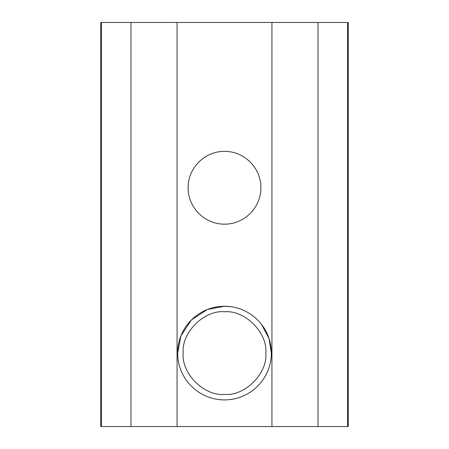 <?xml version="1.0" encoding="UTF-8"?>
<svg xmlns="http://www.w3.org/2000/svg" width="449" height="449" viewBox="0 0 449 449"><rect width="100%" height="100%" fill="white"/><g stroke="black" fill="none" stroke-linecap="round" stroke-linejoin="round"><path stroke-width="0.67" d="M271.336 353.077C271.392 378.636 250.665 399.806 224.5 399.919C198.335 399.806 177.608 378.636 177.664 353.077C177.608 327.517 198.335 306.347 224.5 306.24C250.665 306.347 271.392 327.517 271.336 353.077L269.052 338.63L261.716 324.638M231.291 306.734L224.5 306.24L207.258 309.529L191.381 319.957L180.947 335.835L177.664 353.077M265.83 353.077C267.677 373.523 244.946 396.254 224.5 394.407C204.054 396.254 181.323 373.523 183.17 353.077C181.323 332.63 204.054 309.9 224.5 311.746C244.946 309.9 267.677 332.63 265.83 353.077M188.288 184.202L188.114 187.766C187.884 168.027 204.637 151.184 224.5 151.375C244.363 151.184 261.116 168.027 260.886 187.766L260.762 184.769M224.921 151.38L224.5 151.375M260.886 187.766C261.116 207.5 244.363 224.343 224.5 224.152C204.637 224.343 187.884 207.5 188.114 187.766L188.221 190.572M224.073 224.146L224.5 224.152M347.593 22.45L100.772 22.45L100.772 426.55L348.228 426.55L348.228 22.45L347.593 22.45L347.593 426.55M101.407 22.45L101.407 426.55M130.985 22.45L130.985 426.55M177.063 22.45L177.063 426.55M271.937 22.45L271.937 426.55M318.015 22.45L318.015 426.55"/></g></svg>
